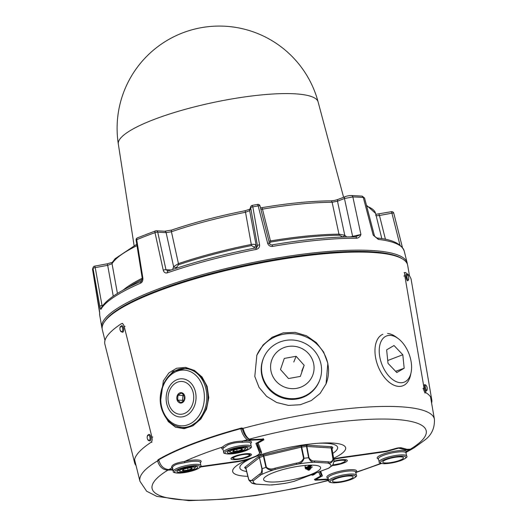 <?xml version="1.0" encoding="UTF-8"?>
<svg xmlns="http://www.w3.org/2000/svg" width="527" height="527" viewBox="0 0 527 527"><rect width="100%" height="100%" fill="white"/><g stroke="black" fill="none" stroke-linecap="round" stroke-linejoin="round"><path stroke-width="0.79" d="M325.982 384.058A37.457 36.277 22.2 0 0 327.761 363.472A37.457 36.277 22.2 0 0 294.652 333.841A37.457 36.277 22.2 0 0 256.715 355.547M327.834 363.294L326.055 383.893L320.1 393.452L311.233 400.612L300.291 404.729L288.381 405.401L276.754 402.536L266.636 396.37L259.047 387.411L254.798 376.456L256.853 355.198L263.065 344.994L272.149 337.254L283.223 332.86L295.1 332.366L306.51 335.771L316.325 342.609L323.67 352.115L327.834 363.294M160.445 401.923L163.37 380.83L168.877 372.932L176.578 368.235L185.544 367.385L194.483 370.455L202.065 377.029L207.124 386.304L208.797 397.727L206.518 409.15L200.879 418.958L192.981 425.79L184.127 428.688L175.577 427.232L168.324 421.626L163.074 412.628M104.978 340.422L102.324 329.711A156.038 32.496 -11.9 0 1 104.339 321.964A156.038 32.496 -11.9 0 1 215.787 273.111A156.038 32.496 -11.9 0 1 372.918 252.473A156.038 32.496 -11.9 0 1 402.707 259.093A156.038 32.496 -11.9 0 1 407.681 265.364L409.538 276.062M159.075 460.526L157.586 460.894L158.014 459.761A150.491 31.343 -11.9 0 1 241.662 427.977L243.059 428.411C244.791 434.314 246.939 437.884 249.502 439.116A1.041 0.942 105.4 0 1 249.014 439.123L251.405 439.663A1.041 0.626 87.4 0 1 251.188 439.61M104.339 321.964L105.11 320.844A155.03 32.285 -11.9 0 1 215.839 272.301A155.03 32.285 -11.9 0 1 371.957 251.801A155.03 32.285 -11.9 0 1 401.548 258.375L402.707 259.093M406.673 449.307A1.041 0.626 -92.6 0 0 406.89 449.36A1.041 0.626 -92.6 0 0 407.055 449.314L410.454 449.156L413.53 448.227L410.289 449.202A1.041 0.626 -92.6 0 0 410.454 449.156A140.063 29.169 168.1 0 0 395.059 419.406A140.063 29.169 168.1 0 0 249.502 439.116L251.227 439.597A1.041 0.942 105.4 0 1 250.74 439.604M206.808 386.772L206.604 386.706C203.165 375.224 191.499 368.347 185.814 368.419L173.08 371.311L164.424 382.115M177.434 426.58L183.271 427.693C184.015 428.003 186.334 427.535 190.221 426.303L197.987 421.185C207.21 411.923 210.082 400.428 206.604 386.706L207.124 386.304M251.227 439.597L263.072 439.083L263.955 439.775A152.916 31.844 -11.9 0 1 258.144 442.983L261.504 452.232A20.777 4.328 -11.9 0 1 258.513 455.506A57.706 12.016 -11.9 0 1 321.47 443.075A57.706 12.016 -11.9 0 1 332.794 443.069A57.706 12.016 -11.9 0 1 333.65 458.266M247.855 476.336A57.706 12.016 -11.9 0 1 245.529 476.23A57.706 12.016 -11.9 0 1 248.421 459.34A20.777 4.328 -11.9 0 1 235.773 462.008L200.425 466.988M318.96 443.227A49.94 10.402 -11.9 0 1 326.503 443.306A49.94 10.402 -11.9 0 1 332.807 453.398M305.831 468.444L305.779 468.971L307.485 469.274L310.877 466.803L309.283 470.176L306.925 469.188M310.798 465.15L310.884 466.698M270.074 481.961A29.137 6.067 168.1 0 0 302.32 477.317A29.137 6.067 168.1 0 0 320.607 467.581A29.137 6.067 168.1 0 0 314.125 465.216A29.137 6.067 168.1 0 0 281.879 469.86A29.137 6.067 168.1 0 0 263.592 479.596A29.137 6.067 168.1 0 0 270.074 481.961M261.893 468.898L259.468 457.653A1.041 0.659 68.1 0 0 258.573 456.665L258.046 456.942A1.041 0.935 52 0 1 259.205 457.792L245.911 468.174A1.041 0.935 52 0 0 244.752 467.324L244.633 467.554A1.041 1.014 -28.6 0 1 245.76 468.048L245.76 468.048A1.041 1.014 -28.6 0 1 245.845 468.259L248.658 479.227C249.903 481.098 251.083 481.316 252.189 479.893L259.765 473.977C261.102 473.496 261.807 471.803 261.893 468.898L262.15 468.76C262.492 472.238 262.077 474.26 260.924 474.82A1.041 0.935 -128 0 1 259.765 473.977M314.632 460.947L328.367 461.804A1.041 0.81 93.6 0 1 327.787 463.068L314.052 462.212C311.905 462.429 310.093 460.934 308.605 457.732L308.98 457.719C310.614 460.209 312.498 461.283 314.632 460.947A1.041 0.81 93.6 0 1 314.052 462.212A39.683 8.261 168.1 0 0 296.609 464.3L275.298 469.359C271.431 470.71 268.302 470.031 265.918 467.33L263.414 456.151L263.849 456.026L263.48 454.88L262.617 455.13A1.041 0.56 70.2 0 1 263.414 456.151A44.248 9.216 168.1 0 0 259.468 457.653L262.15 468.76A43.84 9.13 -11.9 0 1 265.918 467.33L266.352 467.199C268.73 469.168 271.583 469.504 274.929 468.213L296.24 463.154C299.771 462.818 302.208 461.224 303.565 458.365L304.033 458.279C303.045 461.784 300.568 463.786 296.609 464.3L296.24 463.154M328.367 461.804C330.666 462.423 332.194 461.56 332.965 459.215L331.193 448.022A1.041 1.001 -53.1 0 1 331.984 446.81L331.569 446.712A1.041 0.81 -86.4 0 0 330.989 447.97L306.885 446.468A1.041 0.81 -86.4 0 1 307.465 445.21L306.721 445.236A1.041 0.455 -96 0 0 306.51 446.481A44.248 9.216 168.1 0 0 301.714 447.054A1.041 0.343 -97.6 0 1 301.813 445.822L300.877 446L301.246 447.146L301.714 447.054L304.033 458.279A43.84 9.13 -11.9 0 1 308.605 457.732L306.51 446.481L306.885 446.468L308.98 457.719M332.102 448.378A1.041 0.935 52 0 1 332.3 448.161L332.3 448.161A1.041 0.935 52 0 1 332.728 447.983L332.847 447.759A1.041 1.014 -28.6 0 0 332.036 448.951L331.977 449.063M245.898 468.483A1.041 1.001 -53.1 0 0 245.496 468.496L245.911 468.602A1.041 0.81 -86.4 0 0 245.911 468.602L245.931 468.602M274.929 468.213L275.298 469.359A39.683 8.261 168.1 0 0 260.924 474.82L253.349 480.743L248.942 480.235L245.911 468.174M332.965 459.215L333.176 459.261C332.484 462.331 330.686 463.602 327.787 463.068A39.683 8.261 168.1 0 1 330.851 466.435C332.682 465.796 333.723 463.694 333.973 460.143L332.036 448.951A44.248 9.216 168.1 0 0 331.193 448.022L333.176 459.261A43.84 9.13 -11.9 0 1 333.973 460.143L333.98 460.163C333.683 463.747 332.787 465.782 331.279 466.263L331.279 466.263A1.041 0.935 -128 0 1 330.851 466.435L328.591 468.2A1.041 0.935 -128 0 0 329.026 468.022A1.041 1.041 0 0 1 328.749 468.18A1.041 0.613 -110.8 0 1 328.591 468.2L293.941 481.368A1.041 0.613 -110.8 0 0 294.099 481.342L328.749 468.18A1.041 0.613 -110.8 0 0 328.822 468.141M287.637 482.864L293.974 481.382A1.041 1.041 0 0 0 294.099 481.342A1.041 0.613 -110.8 0 0 294.237 481.256M293.987 481.368L287.59 482.877A39.683 8.261 168.1 0 1 270.147 484.965A1.041 0.81 93.6 0 1 269.877 485.011L256.412 484.109A1.041 0.81 93.6 0 1 256.142 484.155L256.142 484.155A1.041 0.81 93.6 0 1 255.905 484.096M269.877 485.011L256.142 484.155C253.612 483.832 252.104 483.424 251.623 482.936L256.412 484.109A39.683 8.261 168.1 0 1 253.349 480.743A1.041 0.935 -128 0 1 252.189 479.893M251.61 482.93L248.942 480.235L248.658 479.227M246.656 471.54A49.94 10.402 -11.9 0 1 255.45 456.573M328.611 480.117L326.76 479.675L315.251 480.209L314.369 479.524A152.916 31.844 -11.9 0 1 320.179 476.309L320.344 476.138A1.041 1.014 -21.2 0 0 321.16 474.952L320.818 475.301M314.369 479.524A1.041 0.863 59.7 0 0 314.685 479.425L320.449 476.237L321.16 474.972L320.528 471.303L321.16 474.972L319.843 471.566M315.251 480.209A1.041 0.626 -92.6 0 0 315.64 479.59M168.251 469.55A1.041 0.626 87.4 0 1 167.869 470.137C162.817 469.867 159.391 466.784 157.586 460.894L158.449 460.117A0.415 0.349 -120.7 0 1 158.014 459.761M410.125 449.175A1.041 0.626 -92.6 0 0 410.289 449.202L406.231 449.3L400.375 447.686A1.041 0.942 -74.6 0 0 400.863 447.68L407.055 449.314M397.226 448.049L400.863 447.68M385.962 451.171L386.765 451.007A152.916 31.844 -11.9 0 1 397.108 448.082M258.513 455.506L248.421 459.34M263.955 439.775A1.041 0.863 -120.3 0 1 262.953 439.129M263.072 439.083A1.041 0.626 87.4 0 1 262.907 439.129L262.907 439.129A1.041 0.626 87.4 0 1 262.742 439.096M242.341 428.78L242.17 428.57A0.415 0.375 -74.6 0 0 241.979 428.576L243.059 428.411L242.341 428.78C243.724 434.037 245.951 437.489 249.014 439.123M240.872 428.688A150.076 31.251 168.1 0 1 241.867 428.418L241.662 427.977M328.11 478.114A15.211 3.169 -11.9 0 1 332.267 473.47A15.211 3.169 -11.9 0 1 350.099 469.702A15.211 3.169 -11.9 0 1 355.916 472.199A1.041 0.955 48.8 0 0 355.817 472.218M378.458 458.984A15.211 3.169 -11.9 0 1 382.609 454.34A15.211 3.169 -11.9 0 1 406.646 451.323A1.041 1.001 -50.8 0 0 405.856 452.535A14.17 2.951 168.1 0 0 383.458 455.341A14.17 2.951 168.1 0 0 378.426 458.833L378.406 458.747M386.535 459.498A10.586 2.207 168.1 0 0 382.767 462.087A10.586 2.207 168.1 0 0 388.893 462.818A10.586 2.207 168.1 0 0 399.723 460.321A10.586 2.207 168.1 0 0 403.484 457.719A10.586 2.207 168.1 0 0 397.332 457.008A10.586 2.207 168.1 0 0 386.535 459.498M336.193 478.628A10.586 2.207 168.1 0 0 332.425 481.217A10.586 2.207 168.1 0 0 338.545 481.948A10.586 2.207 168.1 0 0 349.375 479.451A10.586 2.207 168.1 0 0 353.143 476.849A10.586 2.207 168.1 0 0 346.983 476.138A10.586 2.207 168.1 0 0 336.193 478.628M406.686 456.072C407.786 456.843 406.021 458.279 401.396 460.394C395.566 462.456 389.848 463.569 384.242 463.727C380.454 463.49 378.768 462.871 379.176 461.869A14.058 2.925 -11.9 0 1 384.17 458.404A14.058 2.925 -11.9 0 1 398.577 455.084A14.058 2.925 -11.9 0 1 406.686 456.072L405.856 452.535M333.848 459.373A18.728 3.9 -11.9 0 1 342.016 457.811L386.574 451.534A150.867 31.422 -11.9 0 1 398.649 448.121L405.23 449.933L409.38 449.742L412.674 448.668M328.354 479.069L315.647 479.656A150.867 31.422 -11.9 0 1 322.425 475.914L320.62 471.27M315.548 478.924L315.647 479.656M386.489 451.105L386.574 451.534M398.564 447.785L398.649 448.121M404.98 448.958L405.23 449.933M409.38 449.742A139.918 29.137 168.1 0 1 406.646 451.323L406.277 452.265M222.967 449.281A15.211 3.169 -11.9 0 1 222.407 447.094A1.041 0.955 -131.2 0 1 223.58 447.93A14.17 2.951 168.1 0 0 222.934 449.136L222.921 449.05M172.625 468.411A15.211 3.169 -11.9 0 1 171.677 467.969A1.041 1.001 129.2 0 1 172.546 468.16L173.343 471.303A14.058 2.925 -11.9 0 1 178.337 467.838A14.058 2.925 -11.9 0 1 192.737 464.518A14.058 2.925 -11.9 0 1 200.853 465.506L200.313 462.423A14.17 2.951 168.1 0 0 184.812 462.66L177.454 464.056C173.291 465.512 171.769 467.054 172.876 468.681M172.863 469.373L168.943 469.55C163.785 469.208 160.386 465.967 158.759 459.827A150.327 31.304 -11.9 0 1 193.462 443.853A150.327 31.304 -11.9 0 1 240.773 428.662C242.611 434.703 244.897 438.365 247.631 439.65L249.739 440.236L262.677 439.637A150.867 31.422 -11.9 0 1 255.898 443.385L259.508 452.667A18.728 3.9 -11.9 0 1 259.534 452.752A18.728 3.9 -11.9 0 1 252.881 457.383A18.728 3.9 -11.9 0 1 236.307 461.481L200.721 466.494M168.943 469.55A139.918 29.137 168.1 0 1 171.677 467.969C170.906 465.117 175.181 462.963 184.49 461.507A139.918 29.137 168.1 0 1 202.039 454.215A139.918 29.137 168.1 0 1 222.407 447.094C226.406 443.497 233.079 441.494 242.433 441.079A15.211 3.169 -11.9 0 1 250.687 443.444M193.883 469.755A10.586 2.207 168.1 0 0 197.651 467.153A10.586 2.207 168.1 0 0 191.492 466.441A10.586 2.207 168.1 0 0 180.702 468.931A10.586 2.207 168.1 0 0 176.934 471.52A10.586 2.207 168.1 0 0 183.06 472.251A10.586 2.207 168.1 0 0 193.883 469.755M244.232 450.625A10.586 2.207 168.1 0 0 247.993 448.022A10.586 2.207 168.1 0 0 241.84 447.311A10.586 2.207 168.1 0 0 231.05 449.801A10.586 2.207 168.1 0 0 227.275 452.383A10.586 2.207 168.1 0 0 233.402 453.121A10.586 2.207 168.1 0 0 244.232 450.625M251.195 446.376C252.295 447.14 250.529 448.582 245.905 450.69L230.589 453.971C225.148 453.918 222.849 453.319 223.685 452.173A14.058 2.925 -11.9 0 1 228.685 448.701A14.058 2.925 -11.9 0 1 243.085 445.387A14.058 2.925 -11.9 0 1 251.195 446.376L250.661 443.293A14.17 2.951 168.1 0 0 242.236 442.324C236.959 442.285 232.15 443.148 227.802 444.926L223.58 447.93M240.773 428.662L242.427 429.116M259.508 452.667L256.886 442.864A18.181 3.788 -11.9 0 1 256.906 442.911A18.181 3.788 -11.9 0 1 256.919 442.996M249.488 439.254L249.739 440.236M262.532 439.143L262.677 439.637M184.812 462.66L184.49 461.507A15.211 3.169 -11.9 0 1 200.339 462.574M242.236 442.324A1.041 0.441 83.8 0 1 242.433 441.079A139.918 29.137 168.1 0 1 247.631 439.65M244.64 448.134A7.806 1.627 168.1 0 0 235.121 449.149A7.806 1.627 168.1 0 0 230.246 452.12A7.806 1.627 168.1 0 0 230.642 452.285A7.806 1.627 168.1 0 0 238.56 451.672A7.806 1.627 168.1 0 0 245.174 448.978A7.806 1.627 168.1 0 0 244.64 448.134M230.246 452.12L229.054 451.382A8.847 1.844 -11.9 0 1 228.777 451.04A8.847 1.844 -11.9 0 1 228.79 450.822M233.823 450.262L233.303 451.382L237.097 451.224L241.406 449.953L241.926 448.833M242.117 448.885A4.993 1.041 -11.9 0 1 239.601 450.789A4.993 1.041 -11.9 0 1 233.158 451.54A4.993 1.041 -11.9 0 1 233.02 450.796A4.993 1.041 -11.9 0 1 237.427 449.195A4.993 1.041 -11.9 0 1 242.104 448.879A4.993 1.041 -11.9 0 1 242.117 448.885M245.984 447.199A8.847 1.844 -11.9 0 1 246.083 447.39A8.847 1.844 -11.9 0 1 245.964 447.818L245.174 448.978M241.162 448.767L241.406 449.953M236.702 449.36L237.097 451.224M194.45 468.483A7.806 1.627 168.1 0 0 194.825 468.108A7.806 1.627 168.1 0 0 189.292 467.337A7.806 1.627 168.1 0 0 180.135 470.203A7.806 1.627 168.1 0 0 179.905 471.25A7.806 1.627 168.1 0 0 186.907 471.079A7.806 1.627 168.1 0 0 194.45 468.483M195.636 466.329A8.847 1.844 -11.9 0 1 195.734 466.52A8.847 1.844 -11.9 0 1 195.622 466.948L194.825 468.108M182.862 469.768L183.64 470.618L188.047 470.091L191.676 468.707L190.906 467.857M191.874 468.793A4.993 1.041 -11.9 0 1 185.636 470.677A4.993 1.041 -11.9 0 1 182.671 469.926A4.993 1.041 -11.9 0 1 182.711 469.893A4.993 1.041 -11.9 0 1 187.138 468.312A4.993 1.041 -11.9 0 1 191.756 468.009A4.993 1.041 -11.9 0 1 191.874 468.793M179.905 471.25L178.706 470.512A8.847 1.844 -11.9 0 1 178.429 470.17A8.847 1.844 -11.9 0 1 178.442 469.952M187.645 468.213L188.047 470.091M183.396 469.485L183.64 470.618M183.659 401.087A4.163 3.254 93.6 0 1 183.106 400.059A4.163 3.254 93.6 0 1 184.035 395.013M180.754 402.727L184.206 400.54L184.536 395.685L181.42 393.017L177.968 395.21L177.639 400.065L180.754 402.727M184.569 395.52A5.204 4.064 93.6 0 1 182.599 402.503A5.204 4.064 93.6 0 1 177.191 400.204A5.204 4.064 93.6 0 1 179.154 393.221A5.204 4.064 93.6 0 1 184.569 395.52M188.014 368.801L185.649 368.656A29.446 23.01 93.6 0 1 204.693 384.782A29.446 23.01 93.6 0 1 181.98 427.43L184.483 427.588A29.446 23.01 -86.4 0 0 185.01 427.614M183.93 394.894L182.941 395.52L182.612 400.375L183.554 401.179M182.612 400.375L177.639 400.065M182.941 395.52L177.968 395.21M311.082 474.893L312.755 475.176L313.697 474.761A3.109 1.258 -39.6 0 0 315.93 473.048M315.91 473.055A3.327 1.35 140.4 0 1 315.745 473.233L315.291 473.589L315.739 473.121M312.755 475.176L315.291 473.589M306.648 465.334A2.082 0.843 140.4 0 1 306.358 465.453A2.082 0.843 140.4 0 1 305.436 465.427M305.258 465.446L305.074 466.408A3.327 1.35 -39.6 0 0 305.186 467.087A3.327 1.35 -39.6 0 0 306.688 467.153A3.327 1.35 -39.6 0 0 308.881 465.776L306.806 467.785L305.265 468.391L305.14 467.021M307.155 468.055L310.449 465.15L306.945 468.128M311.609 474.695L313.763 473.872M310.232 469.307L308.44 470.229M307.208 469.504L308.499 469.346L310.798 467.587M306.246 468.371L307.649 468.319L310.825 465.341M308.038 469.511L307.867 470.005M307.188 468.49L307.017 469.201M308.005 469.076L306.826 469.07L306.74 468.562M306.339 467.462L306.167 468.141M306.128 468.16L305.897 467.535M305.186 467.087L306.8 467.291L308.881 465.776M308.855 470.104L312.366 466.843M307.485 469.274L311.523 465.815M306.879 468.154L305.265 468.391M313.624 363.571A21.851 21.159 22.2 0 0 287.92 346.502A21.851 21.159 22.2 0 0 271.023 371.252A21.851 21.159 22.2 0 0 296.734 388.32A21.851 21.159 22.2 0 0 313.624 363.571M262.123 374.631A30.171 29.222 -157.8 0 1 263.612 357.912A30.171 29.222 -157.8 0 1 294.138 340.146A30.171 29.222 -157.8 0 1 320.956 364.032A30.171 29.222 -157.8 0 1 319.467 380.751A30.171 29.222 -157.8 0 1 288.941 398.517A30.171 29.222 -157.8 0 1 262.123 374.631M263.612 357.912L263.316 358.63A30.171 29.222 22.2 0 0 261.827 375.349A30.171 29.222 22.2 0 0 288.651 399.235A30.171 29.222 22.2 0 0 319.178 381.476L319.467 380.751M300.357 376.403L304.158 365.277L296.121 356.285L284.29 358.419L280.496 369.546L288.532 378.538L300.357 376.403M301.8 371.041L304.158 365.277M293.763 362.049L296.121 356.285M390.784 377.991A24.729 14.545 69.2 0 0 411.086 372.536A24.729 14.545 69.2 0 0 400.033 340.093A24.729 14.545 69.2 0 0 398.168 338.551A24.729 14.545 69.2 0 0 379.651 345.976A24.729 14.545 69.2 0 0 390.784 377.991M411.086 372.536L410.566 375.02A27.641 16.258 -110.8 0 1 402.476 385.916A27.641 16.258 -110.8 0 1 387.879 381.12A27.641 16.258 -110.8 0 1 375.171 354.704A27.641 16.258 -110.8 0 1 382.846 334.256M387.608 333.499A27.641 16.258 -110.8 0 1 396.133 337.036L398.168 338.551M386.634 349.836L388.017 363.347L396.791 372.563L404.183 368.254L402.799 354.743L394.025 345.528L386.634 349.836M387.727 360.514L402.799 354.743M395.606 371.318L404.183 368.254M406.607 279.475L405.823 275.977M431.606 403.115A156.381 33.405 170.3 0 0 431.771 399.855A156.381 33.405 170.3 0 0 425.921 392.727L424.94 392.958L423.069 388.28L424.051 388.05L404.822 275.845L403.847 276.069M431.771 399.855L411.179 279.633A156.381 33.405 170.3 0 0 405.322 272.505L404.104 272.683M405.322 272.505C404.657 272.327 404.492 273.441 404.822 275.845M424.051 388.05L425.921 392.727M426.975 390.263A2.859 0.652 -102.7 0 1 426.863 390.454A2.859 0.652 -102.7 0 1 425.605 388.188A2.859 0.652 -102.7 0 1 425.46 384.947A2.859 0.652 -102.7 0 1 425.803 385.046L424.604 384.638A3.327 0.758 -102.7 0 0 424.69 388.452A3.327 0.758 -102.7 0 0 426.066 391.139L426.975 390.263A5.204 5.204 0 0 0 425.803 385.046M406.831 274.936A2.859 0.652 -102.7 0 1 407.305 274.751L406.113 274.35A3.327 0.758 -102.7 0 0 406.475 279.112A3.327 0.758 -102.7 0 0 407.569 280.845L408.478 279.969A2.859 0.652 -102.7 0 1 407.351 278.717A2.859 0.652 -102.7 0 1 406.831 274.936M408.504 279.883A2.859 0.652 -102.7 0 1 408.478 279.969A5.204 5.204 0 0 0 407.305 274.751M147.244 436.382A5.204 5.204 0 0 0 147.652 439.465L149.787 440.974A3.327 1.607 82.5 0 0 150.577 435.974A3.327 1.607 82.5 0 0 148.917 434.373L147.244 436.382A2.859 1.383 82.5 0 1 147.639 435.335A2.859 1.383 82.5 0 1 149.648 436.31A2.859 1.383 82.5 0 1 149.563 440.21A2.859 1.383 82.5 0 1 147.652 439.465L147.652 439.465A2.859 1.383 82.5 0 1 147.553 439.228M119.991 327.662A5.204 5.204 0 0 0 120.4 330.752L122.534 332.26A3.327 1.607 82.5 0 0 123.325 327.274A3.327 1.607 82.5 0 0 121.665 325.653L119.991 327.662A2.859 1.383 82.5 0 1 120.393 326.608A2.859 1.383 82.5 0 1 122.402 327.61A2.859 1.383 82.5 0 1 122.304 331.503A2.859 1.383 82.5 0 1 120.4 330.752L120.4 330.752A2.859 1.383 82.5 0 1 120.294 330.508M151.928 442.206L151.045 442.318C152.119 441.343 152.415 439.617 151.941 437.14L124.194 326.45C123.463 324.125 122.508 323.216 121.315 323.716A156.381 31.686 165.9 0 0 104.873 344.157L134.602 462.759A156.381 31.686 165.9 0 0 136.045 465.532M151.045 442.318A156.381 31.686 165.9 0 0 134.602 462.759M122.666 323.433L121.315 323.716M104.741 321.404A155.03 32.285 -11.9 0 1 213.672 272.867A155.03 32.285 -11.9 0 1 370.521 251.715A155.03 32.285 -11.9 0 1 402.108 258.737M407.358 264.179A156.038 32.496 168.1 0 0 407.173 262.966A156.038 32.496 168.1 0 0 371.067 250.463A156.038 32.496 168.1 0 0 199.272 275.568A156.038 32.496 168.1 0 0 101.816 327.313A156.038 32.496 168.1 0 0 102.133 328.499M345.376 196.67A2.082 1.245 68.9 0 0 345.047 196.723C346.575 196.044 348.709 195.642 351.45 195.524A2.082 1.541 91.6 0 1 352.859 196.933L360.923 234.482C360.125 236.649 358.735 237.894 356.739 238.217A2.082 1.462 -89.8 0 0 355.363 236.807L355.363 236.807C331.694 236.781 303.901 239.489 271.978 244.91C270.463 244.877 269.626 244.357 269.475 243.349A2.082 0.494 -14.2 0 1 269.475 243.415M260.009 205.991A2.082 0.494 165.8 0 0 260.015 205.925A2.082 0.494 165.8 0 0 258.184 205.886L267.663 243.303C268.493 245.589 270.134 246.616 272.591 246.399A2.082 0.362 -99.7 0 0 271.978 244.91M257.578 204.443L258.184 205.886A154.068 32.088 168.1 0 0 252.828 206.867L259.567 244.791C259.752 247.183 258.652 248.718 256.26 249.396A155.597 32.404 168.1 0 0 167.382 272.834C165.326 273.342 163.95 272.459 163.238 270.193L154.997 232.664A154.068 32.088 168.1 0 0 136.717 239.706L142.87 278.045A2.082 0.441 170.9 0 0 142.277 278.467L141.388 281.28C119.662 290.647 106.27 299.54 101.217 307.946L101.217 307.946A2.082 2.003 -150.9 0 0 101 309.237C100.657 309.619 100.262 308.657 99.827 306.358L93.035 268.46A154.068 32.088 168.1 0 0 92.594 269.712L99.662 313.051A155.597 32.404 168.1 0 0 99.708 315.172L101.816 327.313M141.388 281.28A2.082 1.423 -113.4 0 0 140.716 283.111C142.356 282.189 143.074 280.496 142.87 278.045M254.317 248.171L253.981 247.064L251.537 245.569A136.994 28.53 168.1 0 0 178.429 264.798L175.946 268.355M176.275 267.36A2.082 1.397 18.4 0 1 173.614 266.636L178.429 263.625A136.506 28.432 -11.9 0 1 251.28 244.462L245.516 212.262A135.334 28.181 168.1 0 0 171.433 231.742L178.429 263.625A2.082 1.014 -108.7 0 1 178.429 264.798M137 245.641A135.334 28.181 168.1 0 0 112.047 263.704L117.422 293.467M342.846 237.025L339.533 235.246A2.082 1.423 89.6 0 1 338.96 234.179L332.122 202.269A135.334 28.181 168.1 0 0 262.459 209.153L270.456 240.944A136.506 28.432 -11.9 0 1 338.96 234.179L344.763 235.24A2.082 1.179 -48.5 0 1 342.642 236.84M339.533 235.246A136.994 28.53 168.1 0 0 270.786 242.038L269.521 243.494M399.953 245.042L391.923 213.198A2.082 0.494 165.8 0 1 393.788 213.231A2.082 0.494 165.8 0 1 393.788 213.29L402.391 247.394M351.45 195.524L361.878 196.09L364.539 197.961L374.414 235.661L373.202 235.154L376.851 237.98A2.082 1.733 96.8 0 1 378.274 239.39L373.202 235.154L363.307 197.5A154.068 32.088 168.1 0 0 358.248 197.151A154.068 32.088 168.1 0 0 352.859 196.933L344.46 198.521L337.491 201.209L332.122 202.269A2.082 1.429 89.7 0 0 330.758 200.859L330.758 200.859C334.895 200.425 333.334 200.833 338.077 199.404A2.082 1.245 68.9 0 0 337.491 201.209L344.763 235.24L346.641 236.906M364.539 197.961L363.307 197.5A2.082 1.673 94.8 0 0 361.878 196.09M350.607 236.827L360.923 234.482L355.363 236.807M251.537 245.569L251.28 244.462C253.816 244.139 255.325 244.363 255.793 245.134A2.082 1.634 -16.9 0 1 253.981 247.064M256.801 247.4L257.426 245.628L250.668 207.71A2.082 0.514 169.9 0 1 252.828 206.867L252.288 205.411A2.082 2.022 19.3 0 0 250.747 206.716L249.726 209.627A2.082 2.022 19.3 0 0 249.646 210.616L245.516 212.262L245.088 210.741L250.048 209.1M268.974 241.353L270.456 240.944A2.082 0.402 80.5 0 0 270.786 242.038M261.761 207.73A2.082 0.382 80.4 0 1 261.833 207.671A2.082 0.382 80.4 0 1 262.459 209.153L260.872 209.324M171.433 231.742L166.124 232.644A2.082 1.607 -86.9 0 0 164.694 231.234L171.881 229.996A2.082 1.028 71.2 0 0 171.433 231.742M112.047 263.704L107.686 265.331L107.159 263.829L112.291 262.367A2.082 1.996 -149.2 0 0 112.047 263.704M378.893 214.034L379.46 215.484C377.128 215.833 375.876 215.78 375.718 215.339M99.708 315.172L99.643 312.524A2.082 2.029 7.1 0 0 99.662 313.051M99.643 312.524L99.162 308.288A2.082 0.369 -9.7 0 1 99.162 308.249M338.077 199.404L345.047 196.723A2.082 1.245 68.9 0 0 344.46 198.521L352.563 236.076A2.082 1.245 -111.1 0 1 352.609 236.807M267.663 243.303A2.082 0.494 -14.2 0 1 269.475 243.349L260.015 205.925A2.082 2.082 0 0 0 257.631 204.39L252.328 205.359A2.082 2.082 0 0 0 250.747 206.716A2.082 2.022 19.3 0 0 250.668 207.71L249.646 210.616L256.629 247.894M167.382 272.834A2.082 1.054 70.9 0 1 167.85 271.076L167.85 271.076A2.082 1.054 70.9 0 1 168.106 271.056L165.972 269.719A2.082 0.527 167.6 0 0 163.238 270.193M255.799 247.927L256.26 249.396M259.567 244.791A2.082 0.507 -10.1 0 0 257.426 245.628L257.347 246.603L255.819 247.874C223.889 254.159 194.562 261.893 167.85 271.076L167.481 271.135M99.827 306.358A2.082 0.514 -10.2 0 1 102.021 305.528L102.956 305.35M172.131 229.97A2.082 1.028 71.2 0 0 171.881 229.996C194.232 222.414 218.639 215.998 245.088 210.741L245.075 210.787M268.81 94.28A102.093 21.264 -11.9 0 1 318.104 101.902L318.104 101.902A102.231 102.231 0 0 0 211.788 26.35A102.231 102.231 0 0 0 118.318 144.003L118.318 144.003A102.093 21.264 -11.9 0 1 131.981 129.57A102.093 21.264 -11.9 0 1 268.81 94.28M232.493 457.337L232.677 458.068A8.649 1.798 -11.9 0 1 235.753 455.934A8.649 1.798 -11.9 0 1 236.531 455.657M247.446 454.294A8.234 1.713 168.1 0 0 236.089 456.336A8.234 1.713 168.1 0 0 234.996 459.024A8.234 1.713 168.1 0 0 246.346 456.975A8.234 1.713 168.1 0 0 247.446 454.294M245.108 453.846A8.649 1.798 -11.9 0 1 247.677 453.787A8.649 1.798 -11.9 0 1 249.607 454.505L249.475 453.76M340.989 459.827A8.649 1.798 -11.9 0 1 343.564 459.768A8.649 1.798 -11.9 0 1 345.488 460.486L345.363 459.742M345.488 460.486L344.836 461.652L340.541 463.543L332.577 465.012A8.234 1.713 168.1 0 0 343.07 462.614A8.234 1.713 168.1 0 0 343.327 460.275A8.234 1.713 168.1 0 0 334.019 461.639M243.072 428.372A150.465 31.337 -11.9 0 1 400.895 406.811A150.465 31.337 -11.9 0 1 434.413 419.242C434.782 427.996 431.653 434.887 425.019 439.907L413.53 448.227M328.696 480.459L295.555 488.345L256.109 495.452L225.108 499.174L188.818 500.65L156.921 496.427L146.651 491.23L139.958 481.289A150.465 31.337 -11.9 0 1 157.56 460.868M184.424 427.661A29.525 23.069 93.6 0 1 182.968 427.496M259.541 453.167A19.736 4.111 168.1 0 0 260.318 451.606M244.752 467.324L258.046 456.942M258.573 456.665A45.289 9.433 -11.9 0 1 262.617 455.13M303.565 458.365L301.246 447.146L263.849 456.026L266.352 467.199M263.48 454.88L300.877 446M301.813 445.822A45.289 9.433 -11.9 0 1 306.721 445.236M307.465 445.21L331.569 446.712M331.984 446.81A45.289 9.433 -11.9 0 1 332.847 447.759M332.728 447.983L332.082 448.49M245.496 468.496A45.289 9.433 -11.9 0 1 244.633 467.554M326.76 479.675A1.041 0.626 -92.6 0 0 327.129 479.129M327.096 479.702A1.041 0.942 -74.6 0 0 327.741 479.096M171.637 469.425A1.041 0.626 87.4 0 1 171.268 469.979L167.869 470.137A140.063 29.169 168.1 0 0 183.205 499.886A140.063 29.169 168.1 0 0 328.637 480.229M172.257 469.399A1.041 0.942 105.4 0 1 171.604 469.998L171.268 469.979M173.119 470.42L171.604 469.998M235.905 461.54L235.773 462.008M320.344 476.138L318.73 471.988M406.231 449.3A1.041 0.942 -74.6 0 0 406.719 449.294M400.375 447.686L397.174 448.088L386.844 451.013A1.041 0.349 -106.3 0 1 386.765 451.007M342.412 457.304L386.093 451.152M333.769 458.951A20.777 4.328 -11.9 0 1 342.55 457.284M261.504 452.232A1.041 1.014 158.8 0 1 260.325 451.613L256.919 442.845M257.98 443.161A1.041 1.014 158.8 0 1 256.965 442.825M258.144 442.983A1.041 0.823 -117.7 0 1 257.374 442.608M251.563 439.617A1.041 0.626 87.4 0 1 251.405 439.663L263.592 439.156L263.131 438.596M186.63 368.716A29.525 23.069 93.6 0 1 187.605 368.716M158.779 459.926A150.076 31.251 168.1 0 0 158.449 460.117M334.052 461.132A10.441 2.174 -11.9 0 1 346.101 459.775A10.441 2.174 -11.9 0 1 343.604 463.042A10.441 2.174 -11.9 0 1 332.05 465.585M345.501 460.578A9.4 1.956 168.1 0 0 346.074 459.9M355.442 472.409L355.804 472.126A14.17 2.951 168.1 0 0 347.629 471.131A14.17 2.951 168.1 0 0 333.117 474.471A14.17 2.951 168.1 0 0 328.077 477.969L328.064 477.877M350.89 479.55A13.017 2.714 168.1 0 0 352.622 475.301A13.017 2.714 168.1 0 0 334.678 478.536A13.017 2.714 168.1 0 0 332.939 482.778A13.017 2.714 168.1 0 0 350.89 479.55M356.338 475.202C357.438 475.973 355.672 477.416 351.048 479.524C345.218 481.592 339.5 482.699 333.894 482.857C330.106 482.62 328.42 482.001 328.828 480.999A14.058 2.925 -11.9 0 1 333.828 477.534A14.058 2.925 -11.9 0 1 348.228 474.221A14.058 2.925 -11.9 0 1 356.338 475.202L355.804 472.126M401.231 460.414A13.017 2.714 168.1 0 0 402.971 456.171A13.017 2.714 168.1 0 0 385.02 459.406A13.017 2.714 168.1 0 0 383.287 463.648A13.017 2.714 168.1 0 0 401.231 460.414M355.916 472.199A139.918 29.137 168.1 0 0 376.285 465.084A139.918 29.137 168.1 0 0 380.804 463.332M341.918 457.403L342.016 457.811M321.575 473.733A150.735 31.389 168.1 0 0 321.002 474.036M234.719 456.25A10.441 2.174 -11.9 0 1 249.113 453.655A10.441 2.174 -11.9 0 1 247.723 457.061A10.441 2.174 -11.9 0 1 233.323 459.656A10.441 2.174 -11.9 0 1 234.719 456.25M231.906 457.772A9.4 1.956 168.1 0 0 232.71 458.161M229.535 449.709A13.017 2.714 168.1 0 0 227.796 453.951A13.017 2.714 168.1 0 0 245.747 450.717A13.017 2.714 168.1 0 0 247.479 446.474A13.017 2.714 168.1 0 0 229.535 449.709M179.187 468.839A13.017 2.714 168.1 0 0 177.454 473.081A13.017 2.714 168.1 0 0 195.398 469.847A13.017 2.714 168.1 0 0 197.138 465.604A13.017 2.714 168.1 0 0 179.187 468.839M249.614 454.603A9.4 1.956 168.1 0 0 250.187 453.918M202.348 385.402A27.905 21.805 -86.4 0 0 173.33 373.076A27.905 21.805 -86.4 0 0 162.777 410.533A27.905 21.805 -86.4 0 0 191.795 422.858A27.905 21.805 -86.4 0 0 202.348 385.402M192.526 390.467A16.429 12.839 -86.4 0 0 175.445 383.208A16.429 12.839 -86.4 0 0 169.226 405.256A16.429 12.839 -86.4 0 0 186.314 412.516A16.429 12.839 -86.4 0 0 192.526 390.467M167.54 406.482A19.117 14.94 93.6 0 1 174.773 380.823A19.117 14.94 93.6 0 1 194.654 389.269A19.117 14.94 93.6 0 1 187.421 414.927A19.117 14.94 93.6 0 1 167.54 406.482M151.941 437.14L152.823 437.035M125.077 326.338L124.194 326.45M356.739 238.217A155.597 32.404 168.1 0 0 272.591 246.399M140.716 283.111A155.597 32.404 168.1 0 0 101 309.237M366.436 205.201L375.567 213.389A135.334 28.181 168.1 0 0 366.7 206.202M142.31 279.369A136.994 28.53 168.1 0 0 127.949 287.577M123.022 290.193A136.506 28.432 -11.9 0 1 142.244 278.236M376.851 237.987L376.851 237.98C392.174 239.396 401.297 243.737 404.202 251.004A155.597 32.404 168.1 0 0 378.274 239.39M113.259 296.187L107.686 265.331L95.229 267.617L102.021 305.528M391.35 211.749L391.923 213.198L379.46 215.484L385.448 239.37M172.685 269.435L173.614 266.636L166.124 232.644L157.738 232.183L165.972 269.719L171.012 269.995M107.159 263.829L94.702 266.115L95.229 267.617A2.082 0.514 169.9 0 0 93.035 268.46A2.082 2.016 -157.2 0 1 93.154 267.354L92.64 268.842A2.082 2.022 -164.5 0 0 92.594 269.712A2.082 0.369 170.3 0 0 92.587 269.745A2.082 0.369 170.3 0 0 92.607 269.784M164.694 231.234L156.315 230.773A2.082 1.607 -86.9 0 1 157.738 232.183A2.082 0.527 167.6 0 0 154.997 232.664A2.082 1.113 -109.7 0 1 155.498 230.892L137.369 237.881A2.082 2.082 0 0 0 136.118 240.134L142.277 278.467M137.369 237.881A2.082 1.37 -112.7 0 0 136.717 239.706A2.082 0.441 170.9 0 0 136.118 240.134M232.677 458.068L234.884 459.037C242.525 459.452 252.538 454.498 249.607 454.505M139.958 481.289L134.569 459.597M332.3 448.161L332.043 448.964L333.98 460.163M248.599 479.333L245.76 468.048M285.423 483.338L271.55 485.018M331.279 466.263L329.026 468.022M386.844 451.013L342.484 457.324L333.775 458.971M434.413 419.242L430.513 396.805M334.052 461.158L340.587 459.88L346.094 459.702M381.41 463.49L355.87 472.508M379.176 461.869L378.426 458.833M328.828 480.999L328.077 477.969M412.364 448.866L405.876 452.489L406.31 452.232L406.133 452.877M231.808 457.601L234.877 456.23C240.174 453.879 250.826 453.22 250.358 453.991L250.206 453.721M173.343 471.303C172.5 472.455 174.799 473.055 180.247 473.101L195.557 469.827C200.188 467.712 201.946 466.27 200.853 465.506M223.685 452.173L222.934 449.136M256.906 442.911L259.534 452.752M185.649 368.656C168.192 366.733 154.668 392.351 162.461 411.093C166.42 420.981 172.928 426.429 181.98 427.43M375.567 213.389L381.851 238.691M404.202 251.004L407.173 262.966M92.64 268.842A2.082 2.082 0 0 0 92.587 269.745L99.162 308.288M374.802 236.373L374.414 235.661M375.804 214.331L391.396 211.696A2.082 2.082 0 0 1 393.788 213.231L402.411 247.413M156.315 230.773A2.082 2.082 0 0 0 155.498 230.892M136.776 244.251L115.136 258.678L112.291 262.367M260.503 207.855L261.833 207.671C287.986 203.277 310.963 201.004 330.758 200.859M94.702 266.115A2.082 2.082 0 0 0 93.154 267.354M118.318 144.003L134.108 245.615M318.104 101.902L343.597 197.276"/></g></svg>
